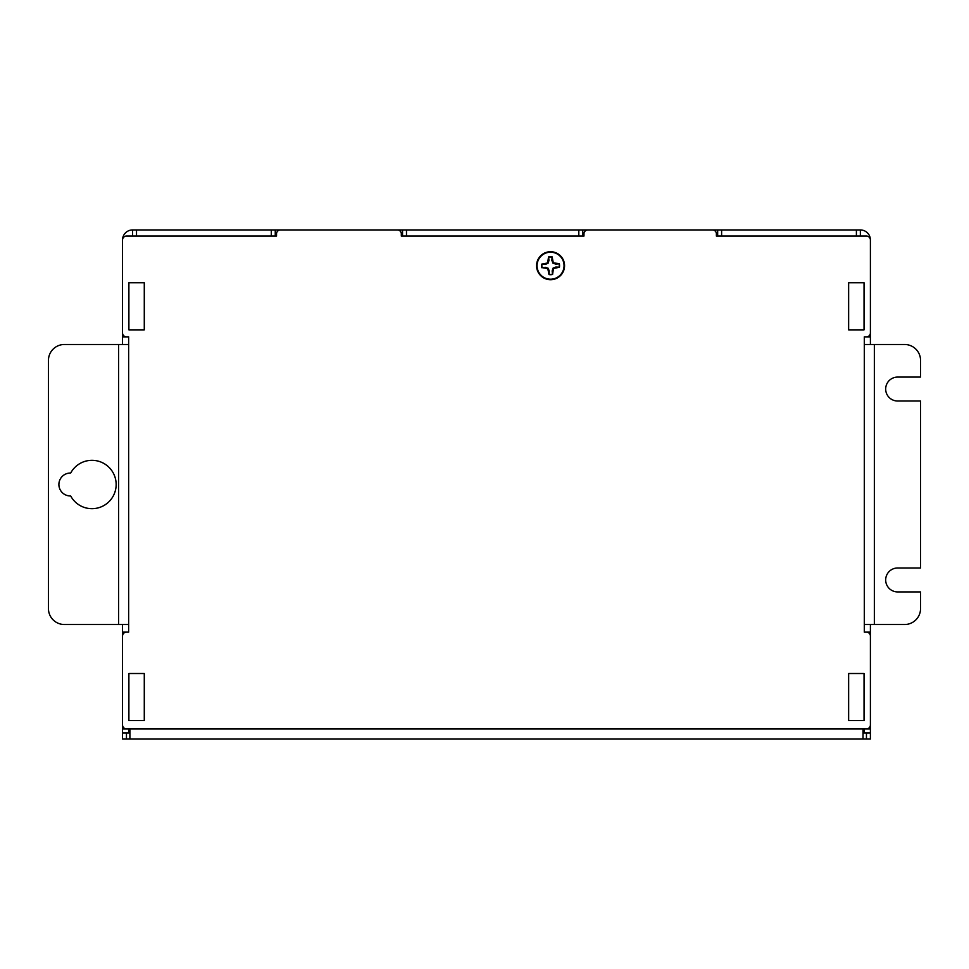 <?xml version="1.0" encoding="UTF-8"?>
<svg xmlns="http://www.w3.org/2000/svg" width="969" height="969" viewBox="0 0 969 969"><rect width="100%" height="100%" fill="white"/><g stroke="black" fill="none" stroke-linecap="round" stroke-linejoin="round"><path stroke-width="1.45" d="M122.53 344.492L122.53 336.861L128.635 336.861L128.635 344.492L64.354 344.492A15.904 15.904 0 0 0 48.45 360.407L48.45 608.593A15.904 15.904 0 0 0 64.354 624.508L128.635 624.508L128.635 632.139L122.53 632.139L122.53 732.939L128.635 732.939L128.635 728.87M122.53 632.139L122.53 624.508M721.614 229.944L856.402 229.944L856.402 236.061L721.614 236.061L721.614 229.944L717.666 229.944L717.666 236.061L716.394 236.061L716.394 233.892A3.949 3.949 0 0 0 712.457 229.944L587.917 229.944A3.949 3.949 0 0 0 583.968 233.892L583.968 236.061L582.757 236.061L582.757 229.944L578.808 229.944L578.808 236.061L406.483 236.061L406.483 229.944L402.535 229.944L402.535 236.061L401.323 236.061L401.323 233.892A3.949 3.949 0 0 0 397.375 229.944L280.477 229.944A3.949 3.949 0 0 0 276.528 233.892L276.528 236.061L275.257 236.061L275.257 229.944L271.308 229.944L271.308 236.061L136.52 236.061L136.52 229.944L132.583 229.944A10.053 10.053 0 0 0 122.53 239.997L122.53 336.861M122.53 735.108L122.53 739.056L126.467 739.056L126.467 732.939L122.53 732.939L122.53 739.056M870.404 624.508L870.404 632.139L864.3 632.139L864.3 624.508L904.646 624.508A15.904 15.904 0 0 0 920.55 608.593L920.55 591.926L897.645 591.926A11.967 11.967 0 0 1 885.678 579.959A11.967 11.967 0 0 1 897.645 567.991L920.55 567.991L920.55 401.009L897.645 401.009A11.967 11.967 0 0 1 885.678 389.041A11.967 11.967 0 0 1 897.645 377.074L920.55 377.074L920.55 360.407A15.904 15.904 0 0 0 904.646 344.492L864.3 344.492L864.3 336.861L870.404 336.861L870.404 239.997A10.053 10.053 0 0 0 860.351 229.944L856.402 229.944M864.3 365.18L864.3 344.492M864.3 728.87L864.3 732.939L870.404 732.939L870.404 632.139M864.3 624.508L864.3 540.181M870.404 336.861L870.404 344.492M604.523 739.056L388.412 739.056M864.3 373.138L864.3 389.041M864.3 516.32L864.3 532.223M70.676 495.946A11.458 11.458 0 0 1 58.891 484.5A11.458 11.458 0 0 1 70.676 473.054A24.177 24.177 0 0 1 107.329 465.823A24.177 24.177 0 0 1 107.329 503.177A24.177 24.177 0 0 1 70.676 495.946M406.483 229.944L578.808 229.944M136.52 229.944L271.308 229.944M132.583 229.944L132.583 236.061M860.351 236.061L860.351 229.944L860.351 236.061M717.666 236.061L717.666 229.944L582.757 229.944L582.757 236.061M275.257 236.061L275.257 229.944L402.535 229.944L402.535 236.061M716.394 236.061L866.456 236.061A3.949 3.949 0 0 1 870.404 239.997L870.404 332.912A3.949 3.949 0 0 1 866.456 336.861L864.3 336.861L864.3 632.139L866.456 632.139A3.949 3.949 0 0 1 870.404 636.088L870.404 724.921A3.949 3.949 0 0 1 866.456 728.87L863.016 728.87L863.016 739.056L129.907 739.056L129.907 728.87L126.467 728.87A3.949 3.949 0 0 1 122.53 724.921L122.53 636.088A3.949 3.949 0 0 1 126.467 632.139L128.635 632.139L128.635 336.861L126.467 336.861A3.949 3.949 0 0 1 122.53 332.912L122.53 239.997A3.949 3.949 0 0 1 126.467 236.061L276.528 236.061M383.191 739.056L379.242 739.056M613.68 739.056L609.743 739.056M866.456 739.056L870.404 739.056L870.404 732.939L866.456 732.939L866.456 739.056L848.638 739.056M144.284 739.056L126.467 739.056M126.467 732.939L129.907 732.939M583.968 236.061L401.323 236.061M550.562 251.71A14.002 14.002 0 0 1 564.552 265.712A14.002 14.002 0 0 1 550.562 279.714A14.002 14.002 0 0 1 536.56 265.712A14.002 14.002 0 0 1 550.562 251.71M863.016 732.939L866.456 732.939M864.045 282.766L848.638 282.766L848.638 329.86L864.045 329.86L864.045 282.766M144.284 282.766L128.889 282.766L128.889 329.86L144.284 329.86L144.284 282.766M864.045 673.503L848.638 673.503L848.638 720.597L864.045 720.597L864.045 673.503M144.284 673.503L128.889 673.503L128.889 720.597L144.284 720.597L144.284 673.503M128.889 728.87L128.889 732.939M129.907 731.413L128.889 731.413M129.907 732.685L128.889 732.685M864.045 728.87L864.045 731.413L863.016 731.413M864.045 731.413L864.045 732.685L863.016 732.685M559.258 265.482A8.709 8.709 0 0 1 559.137 267.19L555.831 267.044L553.081 268.11L552.16 270.908L552.475 274.203A8.709 8.709 0 0 1 549.072 274.288L549.229 270.981L548.163 268.231L545.353 267.311L542.071 267.638A8.709 8.709 0 0 1 541.974 264.222L545.281 264.38L548.03 263.314L548.963 260.516L548.636 257.221A8.709 8.709 0 0 1 552.039 257.136L551.882 260.431L552.948 263.193L555.758 264.113L559.04 263.786A8.709 8.709 0 0 1 559.258 265.482M542.071 267.638L547.8 268.607L548.987 274.566A9 9 0 0 0 552.584 274.469L553.456 268.461L559.416 267.287A9 9 0 0 0 559.319 263.689L553.311 262.817L552.124 256.858A9 9 0 0 0 548.527 256.942L547.655 262.962L541.695 264.137A9 9 0 0 0 541.792 267.735M537.068 266.063A13.493 13.493 0 0 1 550.21 252.219A13.493 13.493 0 0 1 564.043 265.361A13.493 13.493 0 0 1 550.901 279.193A13.493 13.493 0 0 1 537.068 266.063M874.353 344.492L874.353 624.508M128.635 729.003L122.53 729.003M118.581 624.508L118.581 344.492M870.404 729.003L864.3 729.003M129.907 729.003L863.016 729.003"/></g></svg>
